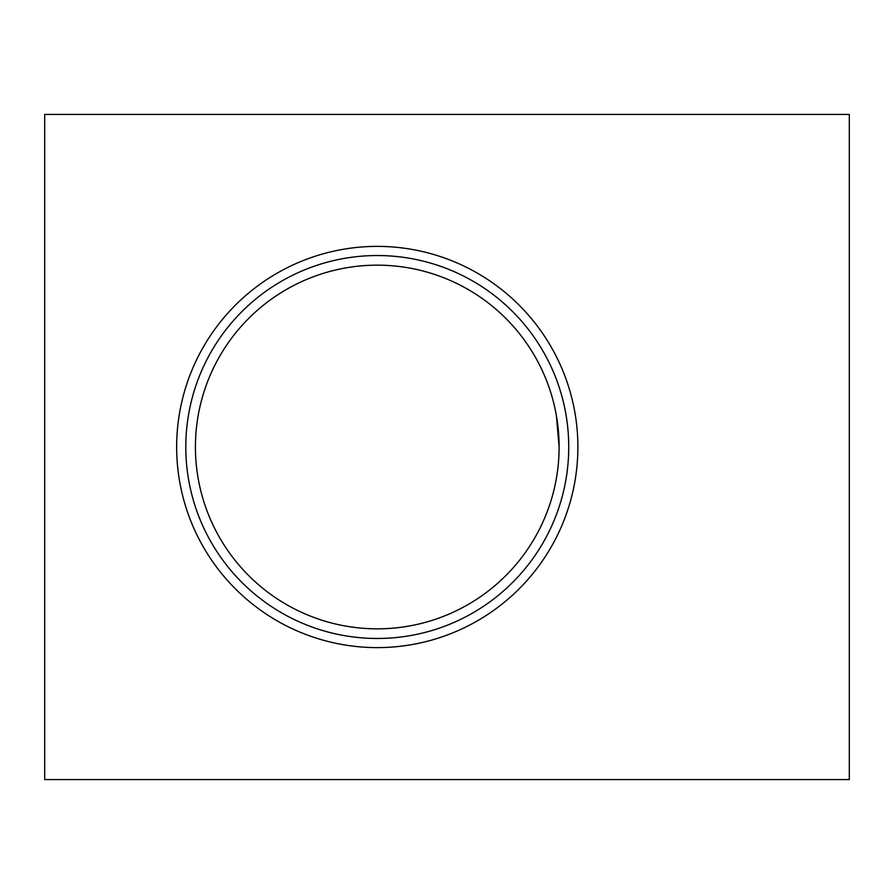 <?xml version="1.0" encoding="UTF-8"?>
<svg xmlns="http://www.w3.org/2000/svg" width="894" height="894" viewBox="0 0 894 894"><rect width="100%" height="100%" fill="white"/><g stroke="black" fill="none" stroke-linecap="round" stroke-linejoin="round"><path stroke-width="1.34" d="M559.108 447L556.426 415.889C560.002 436.507 560.002 457.247 556.426 478.111M377.268 628.84A181.84 181.84 0 0 1 219.79 356.08A181.84 181.84 0 0 1 534.746 356.08A181.84 181.84 0 0 1 377.268 628.84M849.3 114.432L44.7 114.432L44.7 779.568L849.3 779.568L849.3 114.432M377.268 246.386A200.614 200.614 0 0 0 203.53 547.307A200.614 200.614 0 0 0 551.006 547.307A200.614 200.614 0 0 0 377.268 246.386M377.268 255.539A191.461 191.461 0 0 0 211.453 542.736A191.461 191.461 0 0 0 543.083 542.736A191.461 191.461 0 0 0 377.268 255.539"/></g></svg>
